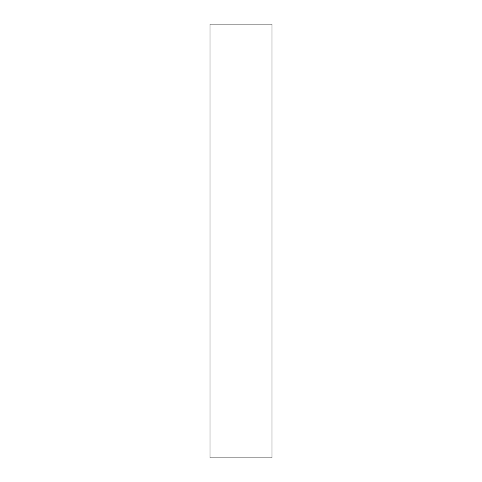 <?xml version="1.0" encoding="UTF-8"?>
<svg xmlns="http://www.w3.org/2000/svg" width="482" height="482" viewBox="0 0 482 482"><rect width="100%" height="100%" fill="white"/><g stroke="black" fill="none" stroke-linecap="round" stroke-linejoin="round"><path stroke-width="0.72" d="M271.987 241L271.987 24.1L210.013 24.1L210.013 457.9L271.987 457.9L271.987 241"/></g></svg>
